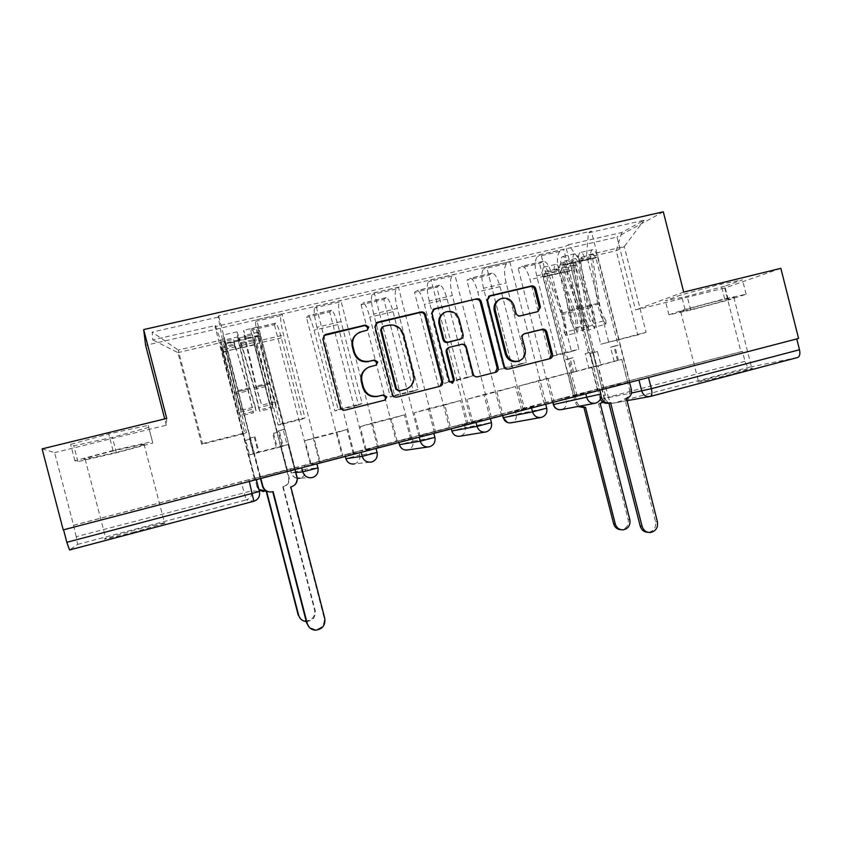 <?xml version="1.0" encoding="UTF-8"?>
<svg xmlns="http://www.w3.org/2000/svg" width="842" height="842" viewBox="0 0 842 842"><rect width="100%" height="100%" fill="white"/><g stroke="black" fill="none" stroke-linecap="round" stroke-linejoin="round"><path stroke-width="0.63" stroke-dasharray="4.21 3.16" d="M565.319 397.54L599.82 390.088L552.373 400.855L565.319 397.54L566.256 401.224L553.331 404.581M515.251 410.549L545.7 404.171L502.148 413.917L515.251 410.549L516.209 414.275L503.116 417.685M464.152 423.842L490.391 418.569L450.87 427.241L464.152 423.842L465.121 427.599L451.838 430.999C453.28 435.019 456.069 436.745 460.185 436.177L460.248 436.167C464.163 434.693 465.784 431.841 465.121 427.599L491.381 422.61C492.107 427.22 490.349 430.325 486.118 431.914M411.991 437.398L433.83 433.283L419.2 437.04L398.508 440.861L411.991 437.398L412.969 441.197L399.413 444.681M358.734 451.249L376.142 448.249L361.123 452.154L345.031 454.775L358.734 451.249L359.723 455.08L345.873 458.658M304.33 465.394L317.055 463.626L301.678 467.626L290.395 468.973L304.33 465.394L305.33 469.268L291.395 472.857L295.868 472.509M134.667 531.933C114.88 537.185 99.661 540.553 105.766 538.375L136.015 529.692C155.086 524.64 170.526 521.177 164.611 523.324L134.667 531.933M113.575 450.828C93.694 455.743 78.738 460.216 85.179 459.29L115.943 452.47C135.099 447.733 150.286 443.229 144.035 444.102L113.575 450.828M737.581 372.648C718.3 377.763 693.398 383.457 698.502 381.605L713.037 377.448C731.519 372.532 756.653 366.754 751.895 368.533L737.581 372.648M719.31 300.605C699.913 305.383 675.368 312.519 680.746 311.772L695.524 308.488C714.111 303.909 738.897 296.752 733.845 297.384L719.31 300.605M797.595 357.513L749.717 367.133C747.728 367.123 746.138 365.186 744.97 361.334L742.455 351.388L601.588 388.057L638.941 380.016M780.85 268.345L724.751 288.017L740.918 351.745L73.538 525.24L54.614 452.628L42.1 448.881M166.727 418.432L166.337 425.178L54.614 452.628M166.337 425.178L164.716 418.916M724.751 288.017L635.531 309.93L616.986 237.086L145.624 345.346M742.455 351.388L740.918 351.745M798.584 338.452L796.753 338.926M63.224 529.892L256.578 479.372L248.769 479.835L251.621 490.875L76.222 536.701L77.611 544.374L69.57 549.973M76.222 536.701L73.538 525.24M258.873 340.831C256.263 330.306 255.231 323.802 255.757 321.328L256.652 319.75L281.975 313.929L280.849 315.561C280.102 318.076 281.017 324.57 283.586 335.053L304.962 417.853L302.31 419.106L281.333 337.853C278.86 328.664 276.965 323.77 275.65 323.17L274.429 324.77L250.684 330.264L251.653 328.717C252.8 329.359 254.6 334.295 257.073 343.536L278.165 425.168L280.365 424.021L258.873 340.831L283.586 335.053M286.817 470.12L254.358 478.561L286.817 470.12L250.684 330.264M287.375 470.047L281.344 446.723L288.238 444.502L253.716 453.301L260.146 478.151L294.605 469.183L288.238 444.502M294.605 469.183L295.237 469.11L256.652 319.75M320.328 462.574L354.166 453.764L320.328 462.574L281.975 313.929M319.592 462.679L313.256 438.114L305.036 440.682L336.979 432.525L342.936 455.606L311.024 463.9L305.036 440.682M311.024 463.9L310.372 463.995L274.429 324.77M316.918 327.254C314.392 316.845 313.634 310.351 314.666 307.783L316.118 306.088L340.863 300.405L339.189 302.141C337.958 304.751 338.589 311.235 341.084 321.612L362.176 403.507L358.492 405.013L337.789 324.623C335.316 315.55 333.211 310.761 331.506 310.256L329.717 311.972L306.467 317.35L308.025 315.687C309.572 316.224 311.582 321.065 314.055 330.19L334.874 410.938L338.126 409.538L316.918 327.254L341.084 321.612M310.372 463.995L342.147 455.733L306.467 317.35M342.147 455.733L342.936 455.606M353.282 453.912L346.988 429.504L336.979 432.525M354.166 453.764L316.118 306.088M378.7 447.386L411.78 438.777L378.7 447.386L340.863 300.405M377.7 447.555L371.448 423.263L360.166 426.61L391.435 418.621L397.308 441.461L366.081 449.586L360.166 426.61M366.081 449.586L365.196 449.733L329.717 311.972M373.68 313.992C371.227 303.678 370.754 297.194 372.259 294.542L374.237 292.742L398.434 287.185L396.245 289.027C394.54 291.711 394.898 298.194 397.319 308.456L418.127 389.467L413.464 391.214L393.025 311.687C390.551 302.71 388.257 298.026 386.162 297.626L383.826 299.457L361.071 304.72L363.176 302.941C365.112 303.383 367.322 308.109 369.806 317.129L390.351 397.014L394.603 395.372L373.68 313.992L397.319 308.456M365.196 449.733L396.298 441.65L361.071 304.72M396.298 441.65L397.308 441.461M410.633 438.987L404.423 414.853L391.435 418.621M411.78 438.777L374.237 292.742M435.756 432.535L468.099 424.115L435.756 432.535L398.434 287.185M434.504 432.777L428.336 408.749L414.127 412.833L444.755 405.013L450.554 427.62L419.979 435.567L414.127 412.833M419.979 435.567L418.863 435.777L383.826 299.457M429.199 301.004C426.831 290.795 426.62 284.322 428.578 281.586L431.062 279.691L454.722 274.26L452.038 276.197C449.891 278.965 449.986 285.427 452.322 295.595L472.867 375.743L467.268 377.711L447.091 299.026C444.608 290.153 442.134 285.564 439.671 285.259L436.809 287.196L414.527 292.342L417.169 290.458C419.474 290.806 421.874 295.437 424.357 304.351L444.65 383.394L449.849 381.51L429.199 301.004L452.322 295.595M418.863 435.777L449.312 427.862L414.527 292.342M449.312 427.862L450.554 427.62M466.71 424.389L460.585 400.518L444.755 405.013M468.099 424.115L431.062 279.691M491.549 418.011L523.177 409.78L491.549 418.011L454.722 274.26M490.065 418.316L483.971 394.551L466.973 399.35L496.948 391.688L502.685 414.064L472.741 421.842L466.973 399.35M472.741 421.842L471.415 422.116L436.809 287.196M483.518 288.301C481.224 278.197 481.277 271.734 483.666 268.924L486.623 266.935L509.768 261.62L506.61 263.651C504.042 266.482 503.884 272.945 506.158 283.017L526.439 362.302L519.935 364.502L500.011 286.627C497.527 277.86 494.875 273.366 492.065 273.145L488.707 275.187L466.878 280.228L470.036 278.239C472.699 278.492 475.267 283.028 477.761 291.837L497.79 370.059L503.916 367.954L483.518 288.301L506.158 283.017M471.415 422.116L501.243 414.359L466.878 280.228M501.243 414.359L502.685 414.064M521.556 410.117L515.514 386.51L496.948 391.688M523.177 409.78L486.623 266.935M546.121 403.813L577.065 395.761L546.121 403.813L509.768 261.62M544.406 404.171L538.396 380.668L518.714 386.141L548.079 378.637L553.741 400.781L524.408 408.412L518.714 386.141M524.408 408.412L522.882 408.738L488.707 275.187M536.691 275.871C534.46 265.861 534.754 259.41 537.564 256.536L540.985 254.452L563.624 249.253L560.014 251.369C557.036 254.273 556.646 260.725 558.835 270.692L578.864 349.156L571.508 351.556L551.826 274.492C549.342 265.819 546.521 261.42 543.374 261.283L539.533 263.42L518.156 268.366L521.798 266.272C524.798 266.44 527.545 270.882 530.039 279.597L549.815 356.997L556.815 354.682L536.691 275.871L558.835 270.692M522.882 408.738L552.099 401.139L518.156 268.366M552.099 401.139L553.741 400.781M575.212 396.15L569.255 372.796L548.079 378.637M577.065 395.761L540.985 254.452M599.504 389.92L629.784 382.036L599.504 389.92L563.624 249.253M597.567 390.341L591.642 367.08L569.392 373.206L598.167 365.86L603.756 387.773L575.023 395.245L569.392 373.206M575.023 395.245L573.297 395.624L539.533 263.42M556.815 354.682L578.864 349.156M503.916 367.954L526.439 362.302M449.849 381.51L472.867 375.743M394.603 395.372L418.127 389.467M338.126 409.538L362.176 403.507M280.365 424.021L304.962 417.853M571.508 351.556L549.815 356.997M519.935 364.502L497.79 370.059M467.268 377.711L444.65 383.394M413.464 391.214L390.351 397.014M358.492 405.013L334.874 410.938M302.31 419.106L278.165 425.168M244.875 433.525L201.712 444.355L202.469 443.566L178.23 350.04L222.456 339.779L246.453 432.525L244.875 433.525L221.33 342.515L177.936 352.609L178.23 350.04L152.181 332.106L152.728 339.905L215.426 325.549L221.33 342.515M202.469 443.566L246.453 432.525M201.712 444.355L177.936 352.609L152.728 339.905M579.128 259.347L600.767 344.22L646.098 332.295L624.269 246.569L616.218 250.727L579.128 259.347L568.382 244.738L565.729 246.306L215.057 326.664L215.426 325.549M568.382 244.738L621.701 232.529L644.067 220.225L588.379 232.887L586.59 255.305L624.269 246.569L644.067 220.225M222.456 339.779L218.215 317.087L218.625 315.834L591.337 231.14L588.379 232.887M218.215 317.087L152.181 332.106M663.307 211.805L616.986 237.086M148.718 427.41L112.396 437.356L73.812 445.776L70.612 444.365L108.734 433.883L148.224 425.368L152.77 443.018L116.417 452.796L77.938 461.605L74.875 460.763L113.038 450.459L152.413 441.524L152.77 443.018M683.704 292.09L635.531 309.93M724.783 286.133L687.177 296.279L665.317 300.72L681.346 294.837L720.952 284.122L742.476 279.87L724.783 286.133L728.319 300.068L690.682 310.088L668.906 314.824L685.041 309.403L724.678 298.826L746.117 294.247L728.319 300.068M646.098 332.295L637.657 334.958L616.218 250.727L621.701 232.529M608.608 341.694L586.59 255.305M637.657 334.958L600.767 344.22M295.237 469.11L260.61 478.119L218.625 315.834M254.768 478.53L248.695 455.059L253.716 453.301M254.358 478.561L215.057 326.664M573.297 395.624L601.925 388.183L565.729 246.306M629.784 382.036L591.337 231.14M248.695 455.059L281.344 446.723M601.925 388.183L603.756 387.773M627.722 382.489L621.838 359.376L598.167 365.86M796.742 338.873L638.899 379.858M73.265 525.366L248.769 479.835M346.988 429.504L313.256 438.114M404.423 414.853L371.448 423.263M460.585 400.518L428.336 408.749M515.514 386.51L483.971 394.551M569.255 372.796L538.396 380.668M631.384 389.604L629.595 389.972L621.806 359.387L591.642 367.08M116.417 452.796L112.396 437.356M152.413 441.524L148.224 425.368M113.038 450.459L108.734 433.883M74.875 460.763L70.612 444.365M77.938 461.605L73.812 445.776M690.682 310.088L687.177 296.279M746.117 294.247L742.476 279.87M724.678 298.826L720.952 284.122M685.041 309.403L681.346 294.837M668.906 314.824L665.317 300.72M367.48 330.064L356.861 333.948M367.312 367.912L376.142 365.144M323.823 335.558L322.475 339.537L339.989 407.496C340.81 409.717 342.378 410.664 344.704 410.328L384.752 400.171M376.1 323.065L374.406 327.264L391.709 394.54C392.509 396.75 394.056 397.687 396.329 397.35L439.945 386.299M406.149 389.172C411.822 386.162 414.075 381.426 412.917 374.974L402.592 334.811C400.045 327.759 395.119 324.707 387.836 325.665L381.973 327.128M448.449 347.767L460.848 344.704C463.068 344.399 464.573 345.336 465.363 347.514L472.236 374.364C473.025 376.542 474.52 377.469 476.73 377.142L495.317 372.385M433.03 309.551L431.062 313.866L448.418 381.51L452.249 383.194M460.521 339.147L462.153 335.011L458.216 319.644C455.648 313.098 451.091 310.74 444.544 312.592L443.808 312.95M499.369 299.468L499.727 299.31C506.095 297.584 510.515 299.931 513.01 306.362L514.851 313.55C515.63 315.708 517.093 316.645 519.261 316.35L536.786 312.129M517.872 361.355C522.935 359.134 524.998 355.177 524.04 349.483L525.145 349.072M523.84 333.969L523.419 334.095C521.598 334.948 520.872 336.411 521.23 338.484L524.04 349.483M488.644 296.405L486.476 300.762L503.316 366.575C504.105 368.743 505.579 369.659 507.758 369.354L549.479 358.776M253.589 453.806L248.853 455.017L254.273 453.575L253.589 453.806L249.864 439.377L245.117 440.577L221.32 347.146L222.33 349.914L235.602 346.809L234.56 344.062L235.392 348.925L241.591 347.472L240.791 342.61L254.389 389.299L258.578 407.696L271.777 404.444L273.008 407.96L267.745 384.447L255.052 340.484L252.768 334.811C252.337 335.59 252.853 338.968 254.326 344.946L288.617 477.656C289.301 482.108 287.532 485.118 283.291 486.697L283.754 486.697C288.006 485.118 289.795 482.098 289.101 477.635L281.133 446.776L276.439 447.976L282.017 446.492L278.281 432.03L272.724 433.609L276.439 447.976M281.133 446.776L282.017 446.492M277.418 432.42L254.684 344.41L253.926 339.537L255.031 342.273L267.672 386.078L271.777 404.444M258.578 407.696L259.778 411.233L273.008 407.96M259.778 411.233L254.41 387.678L239.612 337.863L241.286 347.999L254.326 344.946M248.853 455.017L256.884 486.066L258.873 489.497M306.299 621.554L306.541 621.554C312.961 620.68 315.845 617.028 315.192 610.587L283.217 486.844M235.602 346.809L248.095 390.835L253.505 412.78L248.095 389.214L233.381 339.315L235.107 349.451L254.684 344.41M222.33 349.914L234.718 394.077L239.023 412.517L252.326 409.244M239.023 412.517L240.18 416.074L253.505 412.78M240.18 416.074L234.665 392.467L222.225 348.156L220.13 342.399L221.972 352.524L256.884 486.066M282.754 486.834L314.613 610.103C315.255 616.512 312.382 620.165 305.983 621.038L300.657 618.965M266.198 491.318L263.409 491.581M258.978 489.907L256.515 486.055M254.273 453.575L250.516 439.04L245.738 440.24L249.495 454.796M245.738 440.24L245.117 440.577M250.516 439.04L249.864 439.377M278.281 432.03L272.724 433.609M273.555 433.22L277.292 447.702M222.204 352.019L235.392 348.925L221.972 352.524M273.145 491.612L269.777 492.002M260.483 478.53L253.937 453.249L258.957 451.965L253.221 453.491L249.295 438.314L255 436.682L258.957 451.965M253.937 453.249L253.221 453.491M283.123 445.797L288.08 444.534L282.186 446.102L283.123 445.797L279.186 430.588L284.154 429.336L258.589 332.106L270.008 383.868L275.313 401.834L261.694 405.181L256.442 387.162L244.78 335.305L246.232 339.358L225.972 343.557L260.862 478.435M249.979 437.945L225.719 344.136L224.33 340.063L224.94 343.978L236.339 392.035L241.517 410.159L235.718 391.12L224.361 343.241L223.077 335.053L225.972 343.557M241.517 410.159L255.242 406.77L250.011 388.72L238.791 340.757L238.244 336.832L239.675 340.884L225.719 344.136M255.242 406.77L256 410.801L242.307 414.18M256 410.801L249.337 387.815L238.16 340.031L237.002 331.832L239.991 340.294L246.58 338.758L243.559 330.327L244.654 338.516L255.747 386.257L261.694 405.181M288.08 444.534L296.521 477.203C297.247 481.919 295.363 485.118 290.869 486.802L290.29 486.95L324.149 617.965C324.833 624.785 321.791 628.658 315.003 629.595L309.361 627.427M275.313 401.834L276.018 405.855L262.441 409.212M276.018 405.855C273.724 400.055 271.471 392.435 269.261 382.984L258.347 335.327L257.368 327.128L260.483 335.526L295.089 469.52M282.186 446.102L278.281 431.009L283.207 429.767L287.101 444.85M283.207 429.767L284.154 429.336M278.281 431.009L279.186 430.588M249.295 438.314L255 436.682M254.284 437.061L258.199 452.228M260.083 336.137L246.58 338.758L260.483 335.526M290.816 486.96L290.29 486.95M573.623 372.122L569.445 373.195L576.517 371.333L573.623 372.122L570.16 358.566L565.982 359.629L544.732 276.45C544.153 273.713 544.279 272.092 545.132 271.598L547.005 273.976L558.688 271.24L556.783 268.872C555.92 269.377 555.773 270.998 556.351 273.724L561.814 272.44C561.235 269.724 561.393 268.103 562.267 267.598L564.193 269.956L578.907 310.477C581.148 317.024 581.938 322.896 581.306 328.106L592.915 325.244L594.789 328.359C595.683 321.707 594.684 314.192 591.81 305.835L576.959 265.304C575.654 261.957 574.297 260.336 572.897 260.42C571.013 261.494 570.676 264.862 571.865 270.514L603.682 395.245C604.346 399.413 602.809 402.213 599.072 403.623L600.178 403.455M602.893 402.223C605.103 400.329 605.893 397.898 605.282 394.919L597.883 365.933L593.757 366.986L600.935 365.091L597.473 351.514L590.305 353.482L593.757 366.986M597.883 365.933L600.935 365.091M594.441 352.44L573.349 269.745C572.781 267.019 572.939 265.409 573.844 264.893L575.791 267.24L590.579 307.646C592.831 314.171 593.61 320.034 592.915 325.244M581.306 328.106L583.148 331.243L594.789 328.359M583.148 331.243C583.98 324.58 582.959 317.066 580.085 308.677L565.308 268.019C564.014 264.672 562.688 263.03 561.319 263.114C559.477 264.178 559.162 267.546 560.372 273.208L571.865 270.514M569.445 373.195L576.886 402.35L579.38 406.223M558.688 271.24L573.37 311.824C575.602 318.371 576.412 324.254 575.802 329.464L577.633 332.601C578.433 325.949 577.402 318.423 574.539 310.024L559.793 269.314C558.499 265.956 557.183 264.314 555.825 264.388C554.015 265.451 553.71 268.819 554.92 274.492L573.349 269.745M547.005 273.976L561.614 314.676C563.835 321.255 564.666 327.138 564.098 332.348L575.802 329.464M564.098 332.348L565.919 335.505L577.633 332.601M565.919 335.505C566.655 328.854 565.592 321.307 562.74 312.887L548.068 272.05C546.784 268.682 545.479 267.03 544.164 267.103C542.395 268.156 542.132 271.524 543.353 277.207L575.381 402.644L576.886 402.35M598.599 403.75L628.153 519.609C628.869 525.113 626.669 528.471 621.575 529.681L621.049 529.713M583.99 407.644L583.411 407.749M577.875 406.507L575.381 402.644M576.517 371.333L573.034 357.682L568.824 358.734L572.307 372.406M568.824 358.734L565.982 359.629M573.034 357.682L570.16 358.566M597.473 351.514L590.305 353.482M593.305 352.566L596.778 366.154M544.732 276.45L556.351 273.724L543.353 277.207M583.969 407.602L585.506 407.317M610.555 402.708L608.25 403.181M600.325 399.266L591.937 367.007L596.315 365.891L588.779 367.87L585.158 353.661L592.673 351.577L596.315 365.891M591.937 367.007L588.779 367.87M588.284 352.693L565.877 264.893L563.53 261.325L562.803 265.293L570.002 311.098C571.234 318.192 573.36 323.728 576.37 327.685L576.307 331.653C572.486 326.591 569.781 319.55 568.213 310.53L561.025 264.893C560.393 260.083 560.898 257.326 562.54 256.61C564.393 256.663 566.034 259.147 567.434 264.051L601.072 395.908M576.37 327.685L588.39 324.717C585.337 320.791 583.201 315.276 581.99 308.183L574.928 262.472L575.696 258.505L578.086 262.051L579.685 261.199L567.434 264.051M588.39 324.717L588.305 328.685L576.307 331.653M588.305 328.685C584.422 323.654 581.706 316.645 580.159 307.625L573.107 262.083C572.497 257.284 573.034 254.516 574.718 253.789C576.623 253.842 578.275 256.305 579.685 261.199L585.443 259.852C584.032 254.979 582.369 252.516 580.443 252.463C578.749 253.2 578.201 255.968 578.791 260.757L585.779 306.267C587.316 315.266 590.042 322.275 593.947 327.285L594.052 323.328C590.979 319.402 588.832 313.898 587.632 306.814L580.633 261.146L581.422 257.168L583.822 260.715L565.877 264.893M617.46 360.492L613.829 346.251L618.175 345.157L595.936 257.894L593.505 254.368L592.673 258.347L599.525 303.93C600.714 311.003 602.861 316.487 605.987 320.392L594.052 323.328M629.595 389.972C630.29 394.382 628.679 397.34 624.743 398.834L655.518 521.64C656.265 527.471 653.96 531.028 648.593 532.312L648.098 532.344M605.987 320.392L605.861 324.349L593.947 327.285M605.861 324.349C601.893 319.36 599.157 312.382 597.641 303.394L590.789 257.968C590.21 253.179 590.8 250.411 592.536 249.674C594.505 249.706 596.199 252.158 597.599 257.02L629.563 382.447M614.144 361.397L610.534 347.262L614.849 346.178L618.449 360.302M614.849 346.178L618.175 345.157M610.534 347.262L613.829 346.251M585.158 353.661L592.673 351.577M589.516 352.556L593.136 366.765M595.936 257.894L583.822 260.715L585.443 259.852L597.599 257.02M626.016 398.634L624.248 398.971M552.573 400.845L552.973 402.392M502.253 413.938L502.653 415.495M451.838 430.999L451.291 428.862M398.445 440.924L398.855 442.513M344.894 454.848L345.304 456.448M290.195 469.068L291.206 472.951C292.142 475.972 294.163 477.761 297.279 478.34M601.893 388.025L604.514 398.329L631.489 393.035M650.466 396.403L612.46 403.329L749.717 367.133M256.578 479.372L259.694 491.412L251.621 490.875C252.305 495.307 250.516 498.317 246.264 499.895L253.863 501.253C258.494 499.527 260.441 496.243 259.694 491.412M77.611 544.374L246.264 499.895L241.096 481.729M491.539 273.355L469.531 278.449M439.219 285.459L416.748 290.648M385.783 297.805L362.839 303.109M331.211 310.424L307.762 315.845M275.439 323.317L251.484 328.854M542.774 261.515L521.23 266.493M599.515 390.099L600.535 394.098L566.256 401.224C566.908 405.381 565.361 408.16 561.603 409.58L559.456 409.759M545.532 404.16L546.563 408.191L516.209 414.275C516.862 418.474 515.272 421.295 511.452 422.737L507.547 422.547M490.339 418.527L491.423 422.6M433.883 433.22L434.946 437.345L412.969 441.197C413.643 445.481 411.98 448.376 407.981 449.87L407.907 449.891C403.76 450.459 400.95 448.712 399.487 444.66L398.508 440.861M376.142 448.249L377.216 452.428L359.723 455.08C360.397 459.416 358.692 462.342 354.608 463.868L371.585 462.005M317.055 463.626L318.15 467.847L305.33 469.268C306.014 473.646 304.267 476.614 300.099 478.161L312.361 477.572M551.826 274.492L530.039 279.597M500.011 286.627L477.761 291.837M506.61 263.651L483.666 268.924M447.091 299.026L424.357 304.351M452.038 276.197L428.578 281.586M393.025 311.687L369.806 317.129M396.245 289.027L372.259 294.542M337.789 324.623L314.055 330.19M339.189 302.141L314.666 307.783M281.333 337.853L257.073 343.536M280.849 315.561L255.757 321.328M560.014 251.369L537.564 256.536M318.15 467.847C318.886 472.625 316.992 475.856 312.456 477.551M546.721 408.16L546.563 408.191C547.279 412.759 545.574 415.822 541.438 417.379M600.83 394.045L600.535 394.098C601.241 398.613 599.578 401.634 595.536 403.16M377.216 452.428C377.953 457.143 376.1 460.332 371.68 461.984M434.946 437.345C435.672 442.008 433.872 445.155 429.546 446.776M605.714 386.941L608.324 397.171L604.198 398.319L608.661 403.108M744.97 361.334L608.324 397.171C609.482 401.139 610.86 403.192 612.46 403.329L608.882 403.181M361.123 331.99L361.744 331.506M375.164 365.617L375.837 365.239M370.091 366.859L370.743 366.481M384.12 400.424L384.826 400.15M344.704 410.328L345.283 410.086M339.989 407.496L340.557 407.244M366.207 330.79L366.849 330.306M439.198 386.583L440.061 386.267M396.329 397.35L397.066 397.077M391.709 394.54L392.425 394.256M374.406 327.264L375.069 326.759M382.51 326.928L383.205 326.433M412.917 374.974L413.706 374.637M402.592 334.811L403.35 334.337M387.836 325.665L388.541 325.17M494.591 372.659L495.612 372.311M476.73 377.142L477.709 376.816M472.236 374.364L473.204 374.016M465.363 347.514L466.3 347.093M460.848 344.704L461.774 344.273M448.881 347.63L449.765 347.199M448.418 381.51L449.312 381.184M431.062 313.866L431.904 313.329M458.216 319.644L459.132 319.129M462.153 335.011L463.079 334.548M519.261 316.35L520.356 315.834M514.851 313.55L515.935 313.024M513.01 306.362L514.083 305.814M521.23 338.484L522.324 338.031M548.774 359.05L549.952 358.66M507.758 369.354L508.831 368.996M503.316 366.575L504.369 366.207M486.476 300.762L487.476 300.194M241.854 345.357L255.031 342.273M254.389 389.299L267.672 386.078M254.41 387.678L267.745 384.447M241.833 343.578L255.052 340.484M234.718 394.077L248.095 390.835M234.665 392.467L248.095 389.214M222.225 348.156L235.56 345.041M314.613 610.103L315.192 610.587M238.791 340.757L224.94 343.978M250.011 388.72L236.339 392.035M249.337 387.815L235.718 391.12M238.16 340.031L224.361 343.241M259.052 336.032L245.306 339.242M270.008 383.868L256.442 387.162M269.261 382.984L255.747 386.257M258.347 335.327L244.654 338.516M297.068 477.172L296.521 477.203M291.395 486.802L290.869 486.802M324.812 618.512L324.149 617.965M599.072 403.623L600.651 403.329M564.193 269.956L575.791 267.24M578.907 310.477L590.579 307.646M580.085 308.677L591.81 305.835M565.308 268.019L576.959 265.304M561.614 314.676L573.37 311.824M562.74 312.887L574.539 310.024M548.068 272.05L559.793 269.314M603.682 395.245L605.282 394.919M583.495 407.728L585.022 407.444M628.153 519.609L629.848 519.735M610.05 402.844L608.334 403.16M574.928 262.472L562.803 265.293M581.99 308.183L570.002 311.098M580.159 307.625L568.213 310.53M573.107 262.083L561.025 264.893M592.673 258.347L580.633 261.146M599.525 303.93L587.632 306.814M597.641 303.394L585.779 306.267M590.789 257.968L578.791 260.757M600.914 397.55L599.788 397.782M626.522 398.508L624.743 398.834M657.402 521.787L655.518 521.64M552.373 400.855L552.784 402.444M502.148 413.917L502.558 415.516M345.031 454.775L346.02 458.606C347.504 462.7 350.335 464.458 354.524 463.889M290.395 468.973L291.395 472.857C292.9 476.982 295.763 478.761 300.005 478.182M85.179 459.29L105.766 538.375M680.746 311.772L698.502 381.605M733.845 297.384L751.895 368.533M144.035 444.102L164.611 523.324M427.957 447.018L429.473 446.797M484.866 432.125L486.055 431.935M540.406 417.569L541.374 417.39M594.673 403.329L595.483 403.181M543.374 261.283L521.798 266.272M492.065 273.145L470.036 278.239M439.671 285.259L417.169 290.458M386.162 297.626L363.176 302.941M331.506 310.256L308.025 315.687M275.65 323.17L251.653 328.717M601.588 388.057L604.198 398.319L608.556 403.129M650.182 396.477L649.403 396.624M626.564 400.771L612.355 403.35L608.892 403.244M358.881 332.769L359.502 332.285M375.511 365.502L376.185 365.133M368.491 367.365L369.143 366.996M384.32 400.36L385.026 400.097M366.691 330.622L367.333 330.138M439.45 386.51L440.324 386.194M382.047 327.085L382.742 326.591M494.822 372.596L495.843 372.248M448.807 347.588L449.344 347.336M451.765 383.415L452.67 383.099M444.544 312.592L445.418 312.056M499.727 299.31L500.769 298.731M523.419 334.095L524.229 333.758M548.984 358.987L550.163 358.597M537.196 312.003L538.343 311.466M240.791 342.61L253.926 339.537M239.612 337.863L252.768 334.811M221.32 347.146L234.56 344.062M220.13 342.399L233.381 339.315M305.983 621.038L306.541 621.554M238.244 336.832L224.33 340.063M237.002 331.832L223.077 335.053M258.589 332.106L244.78 335.305M257.368 327.128L243.559 330.327M315.624 630.195L315.003 629.595M562.267 267.598L573.844 264.893M561.319 263.114L572.897 260.42M545.132 271.598L556.783 268.872M544.164 267.103L555.825 264.388M584.18 407.602L584.948 407.465M621.575 529.681L623.238 529.839M575.696 258.505L563.53 261.325M574.718 253.789L562.54 256.61M593.505 254.368L581.422 257.168M592.536 249.674L580.443 252.463M609.966 402.865L609.166 403.013M650.456 532.491L648.593 532.312"/><path stroke-width="1.26" d="M368.764 327.054L365.502 325.044L325.78 334.4L325.001 334.674L322.991 339.073L340.557 407.244C341.378 409.486 342.947 410.433 345.283 410.086L385.026 400.097L386.731 396.877L383.468 394.898L378.384 396.172C371.006 397.245 366.017 394.214 363.407 387.088L361.955 381.437C360.786 374.764 363.186 369.943 369.143 366.996L376.185 365.133L377.753 361.976L374.49 359.976L369.396 361.218C361.997 362.239 356.997 359.187 354.387 352.051L352.935 346.399C351.777 340.042 353.966 335.337 359.502 332.285L367.333 330.138L368.764 327.054M367.48 330.064L368.122 327.559L364.86 325.549L323.823 335.558M384.752 400.171L386.025 397.15L382.773 395.182L378.384 396.172M376.142 365.144L377.079 362.365L373.816 360.376L369.396 361.218M537.922 311.603L540.459 307.13L535.775 288.774C534.996 286.627 533.533 285.691 531.376 285.964L490.065 295.689L487.476 300.194L504.369 366.207C505.158 368.375 506.642 369.312 508.831 368.996L550.163 358.597C552.057 357.787 552.836 356.303 552.478 354.166L546.816 332.011C546.048 329.864 544.585 328.938 542.427 329.233L524.524 333.632C522.703 334.485 521.966 335.947 522.324 338.031L525.145 349.072C526.113 354.777 524.05 358.745 518.967 360.976C512.873 362.239 508.694 359.818 506.41 353.714L495.296 310.298C494.349 304.962 496.17 301.11 500.769 298.731C507.147 297.005 511.589 299.363 514.083 305.814L515.935 313.024C516.704 315.192 518.188 316.129 520.356 315.834L537.922 311.603L539.312 307.677L534.638 289.374C533.87 287.227 532.407 286.291 530.25 286.564L488.644 296.405M798.584 338.452L63.224 529.892L42.1 448.881L166.727 418.432L143.677 329.569L663.307 211.805L683.704 292.09L780.85 268.345L798.584 338.452M425.568 314.824C424.768 312.624 423.242 311.677 420.989 311.972L377.805 322.139L375.069 326.759L392.425 394.256C393.235 396.466 394.782 397.413 397.066 397.077L440.324 386.194C442.282 385.341 443.081 383.826 442.713 381.658L425.568 314.824L424.747 315.361C423.958 313.161 422.431 312.214 420.179 312.508L376.1 323.065M434.556 308.772L476.793 298.826C479.003 298.542 480.498 299.478 481.277 301.657L498.201 367.754C498.559 369.912 497.78 371.406 495.843 372.248L477.709 376.816C475.488 377.132 473.993 376.206 473.204 374.016L466.3 347.093C465.51 344.904 464.005 343.968 461.774 344.273L449.344 347.336C447.502 348.22 446.765 349.704 447.123 351.788L454.343 379.921L452.67 383.099L449.312 381.184L431.904 313.329L434.556 308.772L433.714 309.319L476.793 298.826M164.716 418.916L145.624 345.346L143.677 329.569M796.753 338.926L799.5 349.756C800.342 354.019 799.721 356.608 797.637 357.503L650.466 396.403M249.295 481.445L253.863 501.253L69.56 549.973L66.834 542.301L259.694 491.412M63.571 529.797L66.834 542.301M356.861 333.948C352.756 337.263 351.24 341.557 352.335 346.83L352.935 346.399M368.743 361.607C361.376 362.628 356.387 359.587 353.787 352.472L352.335 346.83M367.312 367.912C362.176 371.101 360.176 375.711 361.323 381.763L361.955 381.437M377.7 396.445C370.354 397.519 365.375 394.498 362.776 387.394L361.323 381.763M439.945 386.299L441.85 381.973L424.747 315.361M383.205 326.433L381.3 329.664L396.519 388.846L399.761 390.825L406.055 389.204C412.327 386.394 414.874 381.542 413.706 374.637L403.35 334.337C400.792 327.264 395.856 324.212 388.541 325.17L383.205 326.433M381.973 327.128L380.616 330.159L381.3 329.664M406.149 389.172L399.013 391.12L395.782 389.151L380.616 330.159M495.317 372.385L497.169 368.122L480.298 302.225C479.519 300.057 478.024 299.11 475.825 299.394M448.807 347.588L448.449 347.767C446.618 348.651 445.881 350.125 446.239 352.198L453.438 380.247L454.343 379.921M452.249 383.194L453.438 380.247M459.132 319.129C456.553 312.561 451.986 310.203 445.418 312.056C440.798 314.498 438.966 318.381 439.924 323.717L443.892 339.189C444.692 341.378 446.207 342.326 448.439 342.02L460.9 338.968C462.711 338.074 463.447 336.6 463.079 334.548L459.132 319.129M443.808 312.95C439.703 315.529 438.114 319.286 439.061 324.223L439.924 323.717M460.521 339.147L447.555 342.462C445.323 342.768 443.808 341.831 443.018 339.642L439.061 324.223M433.714 309.319L433.03 309.551M499.369 299.468C495.033 301.91 493.328 305.709 494.275 310.835L495.296 310.298M518.967 360.976L517.872 361.355C511.799 362.607 507.631 360.197 505.358 354.124L494.275 310.835M549.479 358.776L551.289 354.556L545.648 332.485C544.879 330.338 543.416 329.411 541.269 329.706L523.84 333.969M258.873 489.497L266.567 491.223L298.678 615.355C299.868 619.091 302.404 621.154 306.299 621.554M300.657 618.965L298.152 614.849L266.198 491.318M263.409 491.581L258.978 489.907M260.862 478.435L262.851 486.129C264.483 490.581 267.661 492.475 272.387 491.812L273.145 491.612L307.277 623.606C308.582 627.679 311.372 629.879 315.624 630.195C322.444 629.248 325.496 625.353 324.812 618.512L290.816 486.96L291.395 486.802C295.91 485.118 297.805 481.908 297.068 477.172L295.089 469.52M309.361 627.427L306.677 623.038L272.724 491.728M269.777 492.002C266.04 491.644 263.588 489.676 262.441 486.118L260.483 478.53M579.38 406.223L585.506 407.317L615.281 523.945C616.607 527.945 619.259 529.913 623.238 529.839C628.353 528.629 630.553 525.261 629.848 519.735L600.178 403.455L602.893 402.223M621.049 529.713C617.323 529.534 614.849 527.566 613.639 523.798L583.99 407.644M584.18 407.602L577.875 406.507M601.072 395.908L601.472 397.445C602.967 401.645 605.798 403.455 609.966 402.865L610.555 402.708L642.067 526.25C643.467 530.481 646.267 532.565 650.456 532.491C655.844 531.207 658.16 527.639 657.402 521.787L626.522 398.508C630.469 397.003 632.089 394.035 631.384 389.604L629.563 382.447M648.098 532.344C644.141 532.176 641.52 530.092 640.225 526.092L608.85 403.076M609.166 403.013L608.25 403.181C604.798 403.781 602.156 402.476 600.325 399.266M364.86 325.549L365.502 325.044M382.773 395.182L383.468 394.898M373.816 360.376L374.49 359.976M552.784 402.444L553.52 404.539L600.83 394.045M552.973 402.392L553.52 404.539C554.931 408.486 557.614 410.17 561.551 409.591L594.673 403.329M502.558 415.516L503.2 417.664L532.533 411.864L546.721 408.16M502.653 415.495L503.2 417.664C504.642 421.642 507.368 423.337 511.389 422.747L540.406 417.569M451.838 430.999L477.035 426.357L491.423 422.6M451.291 428.862L451.849 431.051C453.301 435.072 456.08 436.777 460.185 436.177L484.866 432.125M399.413 444.681L420.263 441.176L434.946 437.345M398.855 442.513L399.424 444.723C400.897 448.786 403.718 450.502 407.907 449.891L427.957 447.018M345.873 458.658L362.197 456.343L377.216 452.428M345.304 456.448L345.883 458.69C347.378 462.784 350.261 464.521 354.524 463.889M631.489 393.035L651.371 388.688L799.5 349.756M638.941 380.016L641.741 391.025C643.235 395.235 646.046 397.056 650.182 396.477L650.329 396.445C651.95 395.656 652.297 393.067 651.371 388.688L648.519 377.511M585.832 393.835L586.811 397.687C588.337 401.96 591.231 403.792 595.483 403.181C599.746 401.676 601.525 398.655 600.841 394.098L599.841 390.193M531.534 407.97L532.533 411.864C534.081 416.18 537.028 418.032 541.374 417.39C545.658 415.885 547.447 412.833 546.742 408.223L545.732 404.276M476.025 422.421L477.035 426.357C478.603 430.725 481.613 432.577 486.055 431.935C490.36 430.409 492.149 427.326 491.433 422.663L490.412 418.674M419.242 437.208L420.263 441.176C421.863 445.597 424.936 447.47 429.473 446.797C433.809 445.26 435.619 442.145 434.893 437.43L433.862 433.398M361.165 452.322L362.197 456.343C363.818 460.806 366.954 462.69 371.585 462.005C375.985 460.458 377.805 457.301 377.069 452.522L376.016 448.46M295.868 472.509L302.773 471.867L318.15 467.847M301.731 467.794L302.773 471.867C304.425 476.372 307.614 478.267 312.361 477.572C316.813 476.004 318.665 472.804 317.918 467.973L316.855 463.858M297.279 478.34L300.005 478.182M650.182 396.477L797.637 357.503M353.787 352.472L354.387 352.051M362.776 387.394L363.407 387.088M441.85 381.973L442.713 381.658M377.121 322.654L377.805 322.139M420.179 312.508L420.989 311.972M395.782 389.151L396.519 388.846M399.013 391.12L399.761 390.825M404.318 389.793L405.076 389.488M480.298 302.225L481.277 301.657M497.169 368.122L498.201 367.754M446.239 352.198L447.123 351.788M443.018 339.642L443.892 339.189M447.555 342.462L448.439 342.02M459.532 339.558L460.448 339.105M505.358 354.124L506.41 353.714M523.903 333.937L524.882 333.527M541.269 329.706L542.427 329.233M545.648 332.485L546.816 332.011M551.289 354.556L552.478 354.166M489.055 296.279L490.065 295.689M530.25 286.564L531.376 285.964M534.638 289.374L535.775 288.774M539.312 307.677L540.459 307.13M298.152 614.849L298.678 615.355M307.277 623.606L306.677 623.038M613.639 523.798L615.281 523.945M601.472 397.445L600.914 397.55M642.067 526.25L640.225 526.092M503.116 417.685L507.547 422.547M553.331 404.581C554.299 407.612 556.341 409.338 559.456 409.759M256.315 479.614L259.41 491.56C260.167 496.38 258.315 499.611 253.863 501.253L69.56 549.973M649.403 396.624L626.564 400.771M376.427 322.896L377.1 322.381M405.297 389.499L406.055 389.204M459.974 339.421L460.9 338.968M433.083 309.53L433.925 308.982M488.781 296.3L489.497 295.879"/></g></svg>
